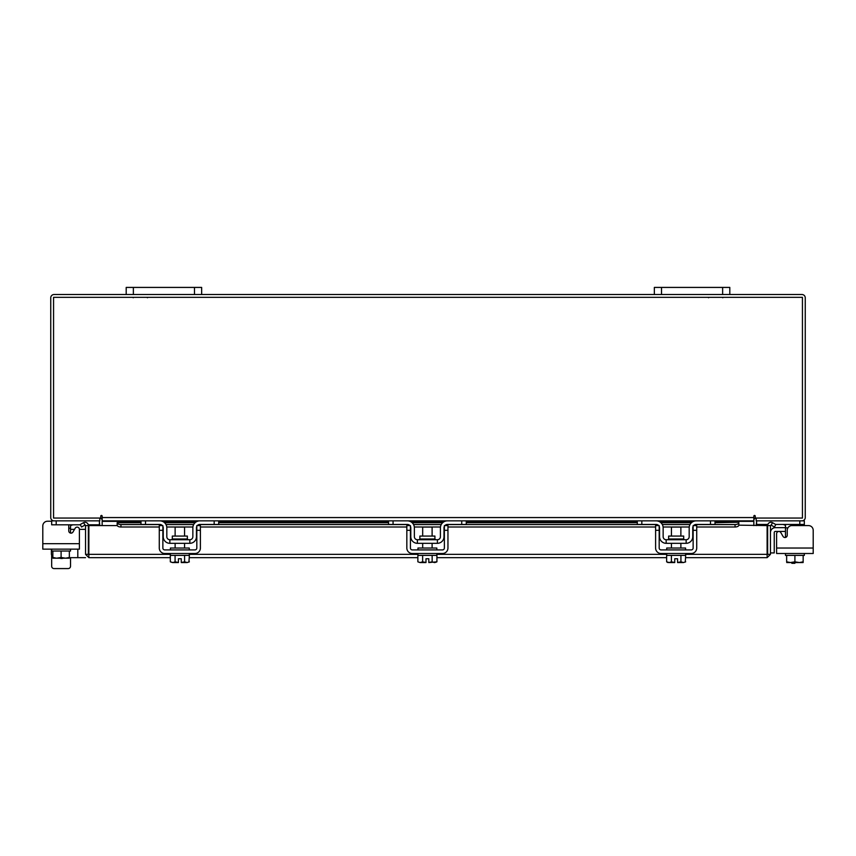 <?xml version="1.0" encoding="UTF-8"?>
<svg xmlns="http://www.w3.org/2000/svg" width="856" height="856" viewBox="0 0 856 856"><rect width="100%" height="100%" fill="white"/><g stroke="black" fill="none" stroke-linecap="round" stroke-linejoin="round"><path stroke-width="1.28" d="M785.476 531.426L775.375 531.426A1.134 1.134 0 0 0 774.241 532.56L774.241 552.933L770.464 552.933M770.464 532.56A4.901 4.901 0 0 1 775.375 527.66L785.476 527.66M794.871 562.553L794.871 563.312L791.843 563.312L791.843 562.553M813.2 548.033L813.2 553.5L776.606 553.5L776.606 548.033L813.2 548.033L813.2 530.303A4.719 4.719 0 0 0 808.481 525.584L791.961 525.584A4.719 4.719 0 0 0 787.242 530.303L787.242 535.246A2.268 2.268 0 0 1 784.984 537.515A2.268 2.268 0 0 0 785.476 537.461L785.476 525.317L783.208 524.45M756.201 518.051L756.201 520.865L804.33 520.865L804.33 524.45L775.611 524.45M767.853 524.45L756.576 524.45L756.576 520.876M804.33 524.45L804.33 525.584L808.481 525.584M784.535 524.482L785.123 524.621M804.33 555.384L804.33 553.5L804.33 555.384L786.653 555.384L803.153 555.384L803.153 561.825L803.153 555.384M785.476 553.5L785.476 555.384L786.653 555.384L786.653 561.825L786.653 555.384M803.153 558.743L803.153 562.488L803.153 561.825L799.397 562.553L794.903 561.825L794.903 555.384M786.653 561.825L786.76 562.553L786.653 561.825L790.409 562.553L794.903 561.825M799.397 562.553L803.046 562.553M791.147 562.553L798.659 562.553M786.76 562.553L790.409 562.553M783.026 536.38A2.268 2.268 0 0 0 784.984 537.515A2.268 2.268 0 0 1 783.026 536.38L780.833 532.593A2.268 2.268 0 0 0 776.606 533.716L776.606 548.033L776.606 533.716M187.368 538.98L187.368 536.07L172.313 536.07L172.313 538.98L187.368 538.98L188.127 539.729M214.171 520.865L218.697 520.865L218.697 524.45L214.171 524.45L214.171 520.865L199.833 520.865A6.976 6.976 0 0 0 192.857 527.852L192.857 536.712A3.017 3.017 0 0 1 189.839 539.729L169.852 539.729A3.017 3.017 0 0 1 166.824 536.712L166.824 527.852A6.976 6.976 0 0 0 159.847 520.865L145.509 520.865L145.509 524.45L140.983 524.45L140.983 520.865L145.509 520.865M162.865 526.29A3.392 3.392 0 0 1 163.25 527.852L163.25 536.712A6.602 6.602 0 0 0 169.852 543.314L189.839 543.314A6.602 6.602 0 0 0 196.441 536.712L196.441 527.852A3.392 3.392 0 0 1 196.816 526.29M197.308 525.584A3.392 3.392 0 0 1 199.833 524.45L197.576 525.317M214.171 524.45L199.833 524.45M162.116 525.317L159.847 524.45L145.509 524.45M159.847 524.45A3.392 3.392 0 0 1 162.383 525.584M189.839 543.314L189.839 539.729M169.852 539.729L169.852 543.314M199.159 520.897L199.801 520.865M170.408 553.5L170.408 555.384L189.272 555.384L189.272 553.5M170.408 549.916L170.408 548.033L189.272 548.033L189.272 549.916M184.564 536.07L184.564 527.093L175.127 527.093L175.127 536.07M175.084 555.384L175.084 561.825L172.912 562.553L170.323 561.825L170.323 555.384M175.073 561.825L175.073 555.384M175.084 561.825L178.433 562.488L178.433 558.743L181.258 558.743L181.258 562.488L184.596 561.825L184.596 555.384M187.207 562.553L189.369 561.825L187.207 562.553L184.607 561.825L184.607 555.384M188.941 562.05L189.369 555.384M172.912 562.553L178.433 562.553M170.323 561.825L172.484 562.553M181.258 562.553L186.779 562.553M159.28 530.303L159.28 525.584L162.865 525.584L162.865 530.303L159.28 530.303L159.28 548.033A5.468 5.468 0 0 0 164.759 553.5L194.933 553.5A5.468 5.468 0 0 0 200.4 548.033L200.4 530.303L196.816 530.303L196.816 548.033A1.883 1.883 0 0 1 194.933 549.916L164.759 549.916A1.883 1.883 0 0 1 162.865 548.033L162.865 530.303M196.816 530.303L196.816 525.584L200.4 525.584L200.4 530.303M683.687 538.98L683.687 536.07L668.632 536.07L668.632 538.98L683.687 538.98L684.436 539.729M710.491 520.865L715.017 520.865L715.017 524.45L710.491 524.45L710.491 520.865L696.153 520.865A6.976 6.976 0 0 0 689.176 527.852L689.176 536.712A3.017 3.017 0 0 1 686.148 539.729L666.161 539.729A3.017 3.017 0 0 1 663.143 536.712L663.143 527.852A6.976 6.976 0 0 0 656.167 520.865L641.829 520.865L641.829 524.45L637.303 524.45L637.303 520.865L641.829 520.865M659.184 526.29A3.392 3.392 0 0 1 659.559 527.852L659.559 536.712A6.602 6.602 0 0 0 666.161 543.314L686.148 543.314A6.602 6.602 0 0 0 692.75 536.712L692.75 527.852A3.392 3.392 0 0 1 693.135 526.29M693.617 525.584A3.392 3.392 0 0 1 696.153 524.45L693.884 525.317M710.491 524.45L696.153 524.45M658.425 525.317L656.167 524.45L641.829 524.45M656.167 524.45A3.392 3.392 0 0 1 658.692 525.584M686.148 543.314L686.148 539.729M666.161 539.729L666.161 543.314M695.468 520.897L696.11 520.865M666.728 553.5L666.728 555.384L685.592 555.384L685.592 553.5M666.728 549.916L666.728 548.033L685.592 548.033L685.592 549.916M680.873 536.07L680.873 527.093L671.436 527.093L671.436 536.07M671.404 555.384L671.404 561.825L669.221 562.553L666.631 561.825L666.631 555.384M671.393 561.825L671.393 555.384M671.404 561.825L674.742 562.488L674.742 558.743L677.567 558.743L677.567 562.488L680.916 561.825L680.916 555.384M683.516 562.553L685.677 561.825L683.516 562.553L680.927 561.825L680.927 555.384M685.26 562.05L685.677 555.384M669.221 562.553L674.742 562.553M667.894 562.553L666.631 561.825L668.793 562.553M677.567 562.553L683.088 562.553M655.6 530.303L655.6 525.584L659.184 525.584L659.184 530.303L655.6 530.303L655.6 548.033A5.468 5.468 0 0 0 661.067 553.5L691.241 553.5A5.468 5.468 0 0 0 696.72 548.033L696.72 530.303L693.135 530.303L693.135 548.033A1.883 1.883 0 0 1 691.241 549.916L661.067 549.916A1.883 1.883 0 0 1 659.184 548.033L659.184 530.303M693.135 530.303L693.135 525.584L696.72 525.584L696.72 530.303M178.433 558.743L181.258 558.743M674.742 558.743L677.567 558.743M170.323 557.652L88.842 557.652L88.885 525.584L117.293 525.584M767.65 525.584L770.464 525.584L770.464 554.346L767.65 554.346L767.65 525.584A3.306 3.306 0 0 1 772.551 522.684L775.814 524.567L774.413 527.007L771.138 525.124L770.464 525.584M770.464 554.346L767.158 557.652L767.115 554.346L767.158 557.652L685.677 557.652M666.631 557.652L436.924 557.652M417.867 557.652L189.369 557.652M88.842 554.827L88.842 557.652L85.536 554.346L170.408 554.346M685.592 554.346L767.115 554.346L767.115 525.584L738.824 525.156A3.777 1.883 180 0 1 735.047 527.007L735.047 524.567A3.777 1.883 0 0 0 738.824 522.716L738.824 525.124M85.536 554.346L85.536 525.584L83.449 522.684A3.306 3.306 0 0 1 88.35 525.584L85.536 525.584M88.35 554.346L88.35 525.584M715.017 522.278L738.824 522.278L715.017 522.716M117.176 525.124L117.176 522.684A3.777 1.883 0 0 0 120.953 524.567L120.953 527.007A3.777 1.883 180 0 1 117.176 525.156L117.176 525.584M140.983 522.716L117.176 522.716L140.983 522.278M120.953 524.567L160.735 524.567M166.011 524.567L193.681 524.567M198.956 524.567L408.291 524.567M413.566 524.567L441.225 524.567M446.511 524.567L657.044 524.567M662.319 524.567L689.99 524.567M695.265 524.567L735.047 524.567M120.953 527.007L159.28 527.007M166.781 527.007L192.91 527.007M200.4 527.007L406.835 527.007M414.336 527.007L440.466 527.007M447.956 527.007L655.6 527.007M663.09 527.007L689.219 527.007M696.72 527.007L735.047 527.007M84.797 525.156L81.588 527.007L80.186 524.567L83.449 522.684M99.317 520.865L99.799 525.584M756.201 525.584L756.683 520.865M99.799 518.051L99.799 520.865L51.67 520.865L51.67 524.814L80.325 524.814M729.804 294.518L722.635 294.518L722.635 287.423L729.804 287.423L729.804 294.518L801.944 294.518A3.306 3.306 0 0 1 805.25 297.824L805.25 517.559A3.306 3.306 0 0 1 801.944 520.865M54.056 520.865A3.306 3.306 0 0 1 50.75 517.559L50.75 297.824A3.306 3.306 0 0 1 54.056 294.518L126.196 294.518L126.196 287.423L133.365 287.423L133.365 294.518L126.196 294.518M722.635 294.518L133.365 294.518M102.164 519.678A3.306 3.306 0 0 0 99.799 518.083M756.201 518.083A3.306 3.306 0 0 0 753.836 519.678M755.249 516.147A0.706 0.706 0 0 0 754.543 515.451A0.706 0.706 0 0 0 753.836 516.147L753.836 520.865L102.164 520.865L102.164 516.147A0.706 0.706 0 0 0 101.457 515.451A0.706 0.706 0 0 0 100.751 516.147L100.751 518.051L53.564 518.051L53.564 297.332L802.436 297.332L802.436 518.051L755.249 518.051L755.249 516.147A0.706 0.706 0 0 0 754.543 515.451A0.706 0.706 0 0 0 753.836 516.147M715.017 521.358L753.836 521.358L753.836 525.584M102.164 525.584L102.164 521.358L140.983 521.358M102.164 516.147A0.706 0.706 0 0 0 101.457 515.451A0.706 0.706 0 0 0 100.751 516.147M70.524 566.223L70.524 557.652L70.524 566.223A2.354 2.354 0 0 1 68.17 568.577L54.024 568.577A2.354 2.354 0 0 1 51.67 566.223L51.67 555.287M59.845 558.198A4.976 4.976 0 0 0 63.258 558.198A4.976 4.976 0 0 1 59.845 558.198M72.792 524.814L70.534 525.584M71.23 524.867L71.883 524.824M85.536 529.361L79.394 529.361L79.394 549.145L42.8 549.145L42.8 543.678L79.394 543.678L79.394 529.361A2.268 2.268 0 0 0 75.168 528.238L72.974 532.025A2.268 2.268 0 0 1 70.524 533.106L70.524 528.206L68.758 528.206M70.588 525.306L70.524 528.206M99.424 520.876L99.424 524.814L88.254 524.814M51.67 549.145L51.67 551.029L70.524 551.029L70.524 549.145M52.847 551.029L52.847 557.47L52.847 551.029L69.347 551.029L69.347 557.47L69.347 551.029M52.847 557.47L52.954 558.198L52.847 557.47L56.603 558.198L61.097 557.47L61.097 551.029M69.347 554.388L69.347 558.133L69.347 557.47L65.591 558.198L61.097 557.47M52.954 558.198L56.603 558.198M57.341 558.198L64.853 558.198M65.591 558.198L69.24 558.198M47.519 521.229L51.67 521.229L47.519 521.229A4.719 4.719 0 0 0 42.8 525.948L42.8 543.678L42.8 525.948M72.974 532.025A2.268 2.268 0 0 1 68.758 530.902L68.758 525.948A4.719 4.719 0 0 0 68.619 524.814M68.17 568.577L54.024 568.577M74.526 529.361L70.524 529.361L74.526 529.361M51.392 553.875L51.392 549.145L51.392 553.875A3.777 3.777 0 0 0 52.847 556.849M85.536 557.652L69.347 557.652M722.635 287.423L661.517 287.423L661.517 294.518M654.348 294.518L654.348 287.423L661.517 287.423M194.483 294.518L194.483 287.423L133.365 287.423M194.483 287.423L201.652 287.423L201.652 294.518M417.867 555.384L417.867 561.825L420.039 562.553L422.629 561.825L425.978 562.488L425.978 558.743L428.813 558.743L428.813 562.488L432.152 561.825L432.152 555.384L436.828 555.384L436.828 553.5M428.813 562.553L436.924 561.825L436.924 555.384M434.923 538.98L434.923 536.07L419.868 536.07L419.868 538.98L434.923 538.98L435.672 539.729M461.726 520.865L466.253 520.865L466.253 524.45L461.726 524.45L461.726 520.865L447.388 520.865A6.976 6.976 0 0 0 440.412 527.852L440.412 536.712A3.017 3.017 0 0 1 437.395 539.729L417.396 539.729A3.017 3.017 0 0 1 414.379 536.712L414.379 527.852A6.976 6.976 0 0 0 407.403 520.865L393.065 520.865L393.065 524.45L388.538 524.45L388.538 520.865L393.065 520.865M410.42 526.29A3.392 3.392 0 0 1 410.794 527.852L410.794 536.712A6.602 6.602 0 0 0 417.396 543.314L437.395 543.314A6.602 6.602 0 0 0 443.997 536.712L443.997 527.852A3.392 3.392 0 0 1 444.371 526.29M444.863 525.584A3.392 3.392 0 0 1 447.388 524.45L445.131 525.317M461.726 524.45L447.388 524.45M409.671 525.317L407.403 524.45L393.065 524.45M407.403 524.45A3.392 3.392 0 0 1 409.928 525.584M437.395 543.314L437.395 539.729M417.396 539.729L417.396 543.314M446.714 520.897L447.346 520.865M417.963 553.5L417.963 555.384L432.152 555.384L432.162 561.825L434.324 562.553M417.963 549.916L417.963 548.033L436.828 548.033L436.828 549.916M432.109 536.07L432.109 527.093L422.682 527.093L422.682 536.07M422.639 555.384L422.639 561.825L422.629 555.384M425.978 558.743L428.813 558.743M434.762 562.553L436.496 562.05M420.467 562.553L425.978 562.553M417.867 561.825L420.039 562.553M406.835 530.303L406.835 525.584L410.42 525.584L410.42 530.303L406.835 530.303L406.835 548.033A5.468 5.468 0 0 0 412.303 553.5L442.488 553.5A5.468 5.468 0 0 0 447.956 548.033L447.956 530.303L444.371 530.303L444.371 548.033A1.883 1.883 0 0 1 442.488 549.916L412.303 549.916A1.883 1.883 0 0 1 410.42 548.033L410.42 530.303M444.371 530.303L444.371 525.584L447.956 525.584L447.956 530.303M799.804 524.45L799.804 520.865M785.476 536.712L786.707 536.712M787.937 527.852L785.476 527.852M666.728 554.346L436.828 554.346M417.963 554.346L189.272 554.346M771.138 525.124L772.551 522.684M164.587 522.716L195.104 522.716M218.697 522.716L388.538 522.716M412.132 522.716L442.659 522.716M466.253 522.716L637.303 522.716M660.896 522.716L691.413 522.716M162.415 521.358L197.265 521.358M218.697 521.358L388.538 521.358M409.971 521.358L444.82 521.358M466.253 521.358L637.303 521.358M658.735 521.358L693.585 521.358M102.164 517.559L753.836 517.559M56.196 520.865L56.196 524.814M77.81 549.145L77.81 557.652M722.817 297.749L722.036 297.332L722.817 297.749M708.49 297.749L709.271 297.332L708.49 297.749M147.51 297.749L146.729 297.332M133.183 297.749L133.964 297.332M172.313 538.98L171.564 539.729M184.564 543.314L184.564 548.033M175.127 543.314L175.127 548.033M668.632 538.98L667.873 539.729M680.873 543.314L680.873 548.033M671.436 543.314L671.436 548.033M691.948 522.278L660.361 522.278M637.303 522.278L466.253 522.278M443.183 522.278L411.608 522.278M388.538 522.278L218.697 522.278M195.639 522.278L164.052 522.278M419.868 538.98L419.119 539.729M432.109 543.314L432.109 548.033M422.682 543.314L422.682 548.033"/></g></svg>
